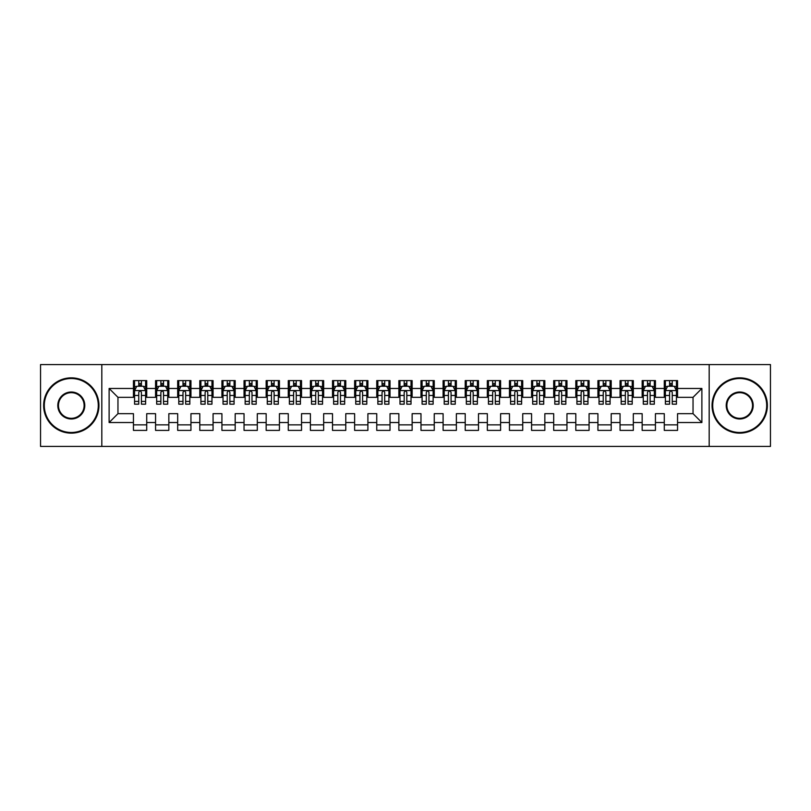 <?xml version="1.0" encoding="UTF-8"?>
<svg xmlns="http://www.w3.org/2000/svg" width="811" height="811" viewBox="0 0 811 811"><rect width="100%" height="100%" fill="white"/><g stroke="black" fill="none" stroke-linecap="round" stroke-linejoin="round"><path stroke-width="1.22" d="M709.179 446.415L770.45 446.415L770.45 364.585L709.179 364.585L709.179 446.415L101.821 446.415L101.821 364.585L40.55 364.585L40.55 446.415L101.821 446.415M709.179 364.585L101.821 364.585M109.12 422.531L109.12 388.469L133.45 388.469L133.45 397.319L117.96 397.319L117.96 413.681L109.12 422.531L133.45 422.531L133.45 430.388L146.72 430.388L146.72 422.531L155.56 422.531L155.56 430.388L168.84 430.388L168.84 422.531L177.68 422.531L177.68 430.388L190.95 430.388L190.95 422.531L199.8 422.531L199.8 430.388L213.07 430.388L213.07 422.531L221.92 422.531L221.92 430.388L235.19 430.388L235.19 422.531L244.04 422.531L244.04 430.388L257.31 430.388L257.31 422.531L266.16 422.531L266.16 430.388L279.43 430.388L279.43 422.531L288.27 422.531L288.27 430.388L301.54 430.388L301.54 422.531L310.39 422.531L310.39 430.388L323.66 430.388L323.66 422.531L332.51 422.531L332.51 430.388L345.78 430.388L345.78 422.531L354.63 422.531L354.63 430.388L367.9 430.388L367.9 422.531L376.75 422.531L376.75 430.388L390.02 430.388L390.02 422.531L398.86 422.531L398.86 430.388L412.14 430.388L412.14 422.531L420.98 422.531L420.98 430.388L434.25 430.388L434.25 422.531L443.1 422.531L443.1 430.388L456.37 430.388L456.37 422.531L465.22 422.531L465.22 430.388L478.49 430.388L478.49 422.531L487.34 422.531L487.34 430.388L500.61 430.388L500.61 422.531L509.46 422.531L509.46 430.388L522.73 430.388L522.73 422.531L531.57 422.531L531.57 430.388L544.84 430.388L544.84 422.531L553.69 422.531L553.69 430.388L566.96 430.388L566.96 422.531L575.81 422.531L575.81 430.388L589.08 430.388L589.08 422.531L597.93 422.531L597.93 430.388L611.2 430.388L611.2 422.531L620.05 422.531L620.05 430.388L633.32 430.388L633.32 422.531L642.16 422.531L642.16 430.388L655.44 430.388L655.44 422.531L664.28 422.531L664.28 430.388L677.55 430.388L677.55 413.681L693.04 413.681L693.04 397.319L677.55 397.319L677.55 388.469L701.88 388.469L701.88 422.531L677.55 422.531M677.55 388.469L677.55 380.612L664.28 380.612L664.28 388.469L655.44 388.469L655.44 380.612L642.16 380.612L642.16 388.469L633.32 388.469L633.32 380.612L620.05 380.612L620.05 388.469L611.2 388.469L611.2 380.612L597.93 380.612L597.93 388.469L589.08 388.469L589.08 380.612L575.81 380.612L575.81 388.469L566.96 388.469L566.96 380.612L553.69 380.612L553.69 388.469L544.84 388.469L544.84 380.612L531.57 380.612L531.57 388.469L522.73 388.469L522.73 380.612L509.46 380.612L509.46 388.469L500.61 388.469L500.61 380.612L487.34 380.612L487.34 388.469L478.49 388.469L478.49 380.612L465.22 380.612L465.22 388.469L456.37 388.469L456.37 380.612L443.1 380.612L443.1 388.469L434.25 388.469L434.25 380.612L420.98 380.612L420.98 388.469L412.14 388.469L412.14 380.612L398.86 380.612L398.86 388.469L390.02 388.469L390.02 380.612L376.75 380.612L376.75 388.469L367.9 388.469L367.9 380.612L354.63 380.612L354.63 388.469L345.78 388.469L345.78 380.612L332.51 380.612L332.51 388.469L323.66 388.469L323.66 380.612L310.39 380.612L310.39 388.469L301.54 388.469L301.54 380.612L288.27 380.612L288.27 388.469L279.43 388.469L279.43 380.612L266.16 380.612L266.16 388.469L257.31 388.469L257.31 380.612L244.04 380.612L244.04 388.469L235.19 388.469L235.19 380.612L221.92 380.612L221.92 388.469L213.07 388.469L213.07 380.612L199.8 380.612L199.8 388.469L190.95 388.469L190.95 380.612L177.68 380.612L177.68 388.469L168.84 388.469L168.84 380.612L155.56 380.612L155.56 388.469L146.72 388.469L146.72 380.612L133.45 380.612L133.45 388.469M655.44 422.531L655.44 413.681L664.28 413.681L664.28 422.531M701.88 388.469L693.04 397.319M633.32 422.531L633.32 413.681L642.16 413.681L642.16 422.531M664.28 388.469L664.28 397.319L655.44 397.319L655.44 388.469M611.2 422.531L611.2 413.681L620.05 413.681L620.05 422.531M642.16 388.469L642.16 397.319L633.32 397.319L633.32 388.469M589.08 422.531L589.08 413.681L597.93 413.681L597.93 422.531M620.05 388.469L620.05 397.319L611.2 397.319L611.2 388.469M566.96 422.531L566.96 413.681L575.81 413.681L575.81 422.531M597.93 388.469L597.93 397.319L589.08 397.319L589.08 388.469M544.84 422.531L544.84 413.681L553.69 413.681L553.69 422.531M575.81 388.469L575.81 397.319L566.96 397.319L566.96 388.469M522.73 422.531L522.73 413.681L531.57 413.681L531.57 422.531M553.69 388.469L553.69 397.319L544.84 397.319L544.84 388.469M500.61 422.531L500.61 413.681L509.46 413.681L509.46 422.531M531.57 388.469L531.57 397.319L522.73 397.319L522.73 388.469M478.49 422.531L478.49 413.681L487.34 413.681L487.34 422.531M509.46 388.469L509.46 397.319L500.61 397.319L500.61 388.469M456.37 422.531L456.37 413.681L465.22 413.681L465.22 422.531M487.34 388.469L487.34 397.319L478.49 397.319L478.49 388.469M434.25 422.531L434.25 413.681L443.1 413.681L443.1 422.531M465.22 388.469L465.22 397.319L456.37 397.319L456.37 388.469M412.14 422.531L412.14 413.681L420.98 413.681L420.98 422.531M443.1 388.469L443.1 397.319L434.25 397.319L434.25 388.469M390.02 422.531L390.02 413.681L398.86 413.681L398.86 422.531M420.98 388.469L420.98 397.319L412.14 397.319L412.14 388.469M367.9 422.531L367.9 413.681L376.75 413.681L376.75 422.531M398.86 388.469L398.86 397.319L390.02 397.319L390.02 388.469M345.78 422.531L345.78 413.681L354.63 413.681L354.63 422.531M376.75 388.469L376.75 397.319L367.9 397.319L367.9 388.469M323.66 422.531L323.66 413.681L332.51 413.681L332.51 422.531M354.63 388.469L354.63 397.319L345.78 397.319L345.78 388.469M301.54 422.531L301.54 413.681L310.39 413.681L310.39 422.531M332.51 388.469L332.51 397.319L323.66 397.319L323.66 388.469M279.43 422.531L279.43 413.681L288.27 413.681L288.27 422.531M310.39 388.469L310.39 397.319L301.54 397.319L301.54 388.469M257.31 422.531L257.31 413.681L266.16 413.681L266.16 422.531M288.27 388.469L288.27 397.319L279.43 397.319L279.43 388.469M235.19 422.531L235.19 413.681L244.04 413.681L244.04 422.531M266.16 388.469L266.16 397.319L257.31 397.319L257.31 388.469M213.07 422.531L213.07 413.681L221.92 413.681L221.92 422.531M244.04 388.469L244.04 397.319L235.19 397.319L235.19 388.469M190.95 422.531L190.95 413.681L199.8 413.681L199.8 422.531M221.92 388.469L221.92 397.319L213.07 397.319L213.07 388.469M168.84 422.531L168.84 413.681L177.68 413.681L177.68 422.531M199.8 388.469L199.8 397.319L190.95 397.319L190.95 388.469M146.72 422.531L146.72 413.681L155.56 413.681L155.56 422.531M177.68 388.469L177.68 397.319L168.84 397.319L168.84 388.469M117.96 413.681L133.45 413.681L133.45 422.531M155.56 388.469L155.56 397.319L146.72 397.319L146.72 388.469M664.28 386.148L665.385 386.148M676.445 386.148L677.55 386.148M642.16 386.148L643.275 386.148M654.325 386.148L655.44 386.148M620.05 386.148L621.155 386.148M632.215 386.148L633.32 386.148M597.93 386.148L599.035 386.148M610.095 386.148L611.2 386.148M575.81 386.148L576.915 386.148M587.975 386.148L589.08 386.148M553.69 386.148L554.795 386.148M565.855 386.148L566.96 386.148M531.57 386.148L532.675 386.148M543.735 386.148L544.84 386.148M509.46 386.148L510.565 386.148M521.625 386.148L522.73 386.148M487.34 386.148L488.445 386.148M499.505 386.148L500.61 386.148M465.22 386.148L466.325 386.148M477.385 386.148L478.49 386.148M443.1 386.148L444.205 386.148M455.265 386.148L456.37 386.148M420.98 386.148L422.085 386.148M433.145 386.148L434.25 386.148M398.86 386.148L399.975 386.148M411.025 386.148L412.14 386.148M376.75 386.148L377.855 386.148M388.915 386.148L390.02 386.148M354.63 386.148L355.735 386.148M366.795 386.148L367.9 386.148M332.51 386.148L333.615 386.148M344.675 386.148L345.78 386.148M310.39 386.148L311.495 386.148M322.555 386.148L323.66 386.148M288.27 386.148L289.375 386.148M300.435 386.148L301.54 386.148M266.16 386.148L267.265 386.148M278.325 386.148L279.43 386.148M244.04 386.148L245.145 386.148M256.205 386.148L257.31 386.148M221.92 386.148L223.025 386.148M234.085 386.148L235.19 386.148M199.8 386.148L200.905 386.148M211.965 386.148L213.07 386.148M177.68 386.148L178.785 386.148M189.845 386.148L190.95 386.148M155.56 386.148L156.675 386.148M167.725 386.148L168.84 386.148M133.45 386.148L134.555 386.148M145.615 386.148L146.72 386.148M133.45 424.852L146.72 424.852M155.56 424.852L168.84 424.852M177.68 424.852L190.95 424.852M199.8 424.852L213.07 424.852M221.92 424.852L235.19 424.852M244.04 424.852L257.31 424.852M266.16 424.852L279.43 424.852M288.27 424.852L301.54 424.852M310.39 424.852L323.66 424.852M332.51 424.852L345.78 424.852M354.63 424.852L367.9 424.852M376.75 424.852L390.02 424.852M398.86 424.852L412.14 424.852M420.98 424.852L434.25 424.852M443.1 424.852L456.37 424.852M465.22 424.852L478.49 424.852M487.34 424.852L500.61 424.852M509.46 424.852L522.73 424.852M531.57 424.852L544.84 424.852M553.69 424.852L566.96 424.852M575.81 424.852L589.08 424.852M597.93 424.852L611.2 424.852M620.05 424.852L633.32 424.852M642.16 424.852L655.44 424.852M664.28 424.852L677.55 424.852M109.12 388.469L117.96 397.319M693.04 413.681L701.88 422.531M141.408 383.491L138.752 383.491M145.615 401.404L141.408 401.404L141.408 404.172L145.615 404.172L145.615 390.679L143.395 386.259L136.765 386.259L134.555 390.679L134.555 404.172L138.752 404.172L138.752 401.404L134.555 401.404M134.555 390.679L134.555 380.612M145.615 390.679L145.615 380.612M138.752 386.259L138.752 380.612M141.408 380.612L141.408 386.259M141.408 401.404L141.408 392.342C140.526 390.638 139.644 390.638 138.752 392.342L138.752 401.404M141.408 386.148L138.752 386.148M163.528 383.491L160.872 383.491M167.725 401.404L163.528 401.404L163.528 404.172L167.725 404.172L167.725 390.679L165.515 386.259L158.885 386.259L156.675 390.679L156.675 404.172L160.872 404.172L160.872 401.404L156.675 401.404M156.675 390.679L156.675 380.612M167.725 390.679L167.725 380.612M160.872 386.259L160.872 380.612M163.528 380.612L163.528 386.259M163.528 401.404L163.528 392.342C162.646 390.638 161.754 390.638 160.872 392.342L160.872 401.404M163.528 386.148L160.872 386.148M185.648 383.491L182.992 383.491M189.845 401.404L185.648 401.404L185.648 404.172L189.845 404.172L189.845 390.679L187.635 386.259L181.005 386.259L178.785 390.679L178.785 404.172L182.992 404.172L182.992 401.404L178.785 401.404M178.785 390.679L178.785 380.612M189.845 390.679L189.845 380.612M182.992 386.259L182.992 380.612M185.648 380.612L185.648 386.259M185.648 401.404L185.648 392.342C184.766 390.638 183.874 390.638 182.992 392.342L182.992 401.404M185.648 386.148L182.992 386.148M71.297 432.486A26.986 26.986 0 0 0 98.283 405.5A26.986 26.986 0 0 0 71.297 378.514A26.986 26.986 0 0 0 44.311 405.5A26.986 26.986 0 0 0 71.297 432.486M71.297 377.855A27.645 27.645 0 0 1 98.942 405.5A27.645 27.645 0 0 1 71.297 433.145A27.645 27.645 0 0 1 43.642 405.5A27.645 27.645 0 0 1 71.297 377.855M71.297 418.993A13.493 13.493 0 0 1 57.804 405.5A13.493 13.493 0 0 1 71.297 392.007A13.493 13.493 0 0 1 84.79 405.5A13.493 13.493 0 0 1 71.297 418.993M71.297 392.676A12.824 12.824 0 0 0 58.463 405.5A12.824 12.824 0 0 0 71.297 418.324A12.824 12.824 0 0 0 84.121 405.5A12.824 12.824 0 0 0 71.297 392.676M739.703 432.486A26.986 26.986 0 0 0 766.689 405.5A26.986 26.986 0 0 0 739.703 378.514A26.986 26.986 0 0 0 712.717 405.5A26.986 26.986 0 0 0 739.703 432.486M739.703 377.855A27.645 27.645 0 0 1 767.358 405.5A27.645 27.645 0 0 1 739.703 433.145A27.645 27.645 0 0 1 712.058 405.5A27.645 27.645 0 0 1 739.703 377.855M739.703 418.993A13.493 13.493 0 0 1 726.21 405.5A13.493 13.493 0 0 1 739.703 392.007A13.493 13.493 0 0 1 753.196 405.5A13.493 13.493 0 0 1 739.703 418.993M739.703 392.676A12.824 12.824 0 0 0 726.879 405.5A12.824 12.824 0 0 0 739.703 418.324A12.824 12.824 0 0 0 752.537 405.5A12.824 12.824 0 0 0 739.703 392.676M207.768 383.491L205.112 383.491M211.965 401.404L207.768 401.404L207.768 404.172L211.965 404.172L211.965 390.679L209.755 386.259L203.115 386.259L200.905 390.679L200.905 404.172L205.112 404.172L205.112 401.404L200.905 401.404M200.905 390.679L200.905 380.612M211.965 390.679L211.965 380.612M205.112 386.259L205.112 380.612M207.768 380.612L207.768 386.259M207.768 401.404L207.768 392.342C206.876 390.638 205.994 390.638 205.112 392.342L205.112 401.404M207.768 386.148L205.112 386.148M229.878 383.491L227.232 383.491M234.085 401.404L229.878 401.404L229.878 404.172L234.085 404.172L234.085 390.679L231.875 386.259L225.235 386.259L223.025 390.679L223.025 404.172L227.232 404.172L227.232 401.404L223.025 401.404M223.025 390.679L223.025 380.612M234.085 390.679L234.085 380.612M227.232 386.259L227.232 380.612M229.878 380.612L229.878 386.259M229.878 401.404L229.878 392.342C228.996 390.638 228.114 390.638 227.232 392.342L227.232 401.404M229.878 386.148L227.232 386.148M251.998 383.491L249.342 383.491M256.205 401.404L251.998 401.404L251.998 404.172L256.205 404.172L256.205 390.679L253.995 386.259L247.355 386.259L245.145 390.679L245.145 404.172L249.342 404.172L249.342 401.404L245.145 401.404M245.145 390.679L245.145 380.612M256.205 390.679L256.205 380.612M249.342 386.259L249.342 380.612M251.998 380.612L251.998 386.259M251.998 401.404L251.998 392.342C251.116 390.638 250.234 390.638 249.342 392.342L249.342 401.404M251.998 386.148L249.342 386.148M274.118 383.491L271.462 383.491M278.325 401.404L274.118 401.404L274.118 404.172L278.325 404.172L278.325 390.679L276.105 386.259L269.475 386.259L267.265 390.679L267.265 404.172L271.462 404.172L271.462 401.404L267.265 401.404M267.265 390.679L267.265 380.612M278.325 390.679L278.325 380.612M271.462 386.259L271.462 380.612M274.118 380.612L274.118 386.259M274.118 401.404L274.118 392.342C273.236 390.638 272.354 390.638 271.462 392.342L271.462 401.404M274.118 386.148L271.462 386.148M296.238 383.491L293.582 383.491M300.435 401.404L296.238 401.404L296.238 404.172L300.435 404.172L300.435 390.679L298.225 386.259L291.595 386.259L289.375 390.679L289.375 404.172L293.582 404.172L293.582 401.404L289.375 401.404M289.375 390.679L289.375 380.612M300.435 390.679L300.435 380.612M293.582 386.259L293.582 380.612M296.238 380.612L296.238 386.259M296.238 401.404L296.238 392.342C295.356 390.638 294.464 390.638 293.582 392.342L293.582 401.404M296.238 386.148L293.582 386.148M318.358 383.491L315.702 383.491M322.555 401.404L318.358 401.404L318.358 404.172L322.555 404.172L322.555 390.679L320.345 386.259L313.705 386.259L311.495 390.679L311.495 404.172L315.702 404.172L315.702 401.404L311.495 401.404M311.495 390.679L311.495 380.612M322.555 390.679L322.555 380.612M315.702 386.259L315.702 380.612M318.358 380.612L318.358 386.259M318.358 401.404L318.358 392.342C317.466 390.638 316.584 390.638 315.702 392.342L315.702 401.404M318.358 386.148L315.702 386.148M340.468 383.491L337.822 383.491M344.675 401.404L340.468 401.404L340.468 404.172L344.675 404.172L344.675 390.679L342.465 386.259L335.825 386.259L333.615 390.679L333.615 404.172L337.822 404.172L337.822 401.404L333.615 401.404M333.615 390.679L333.615 380.612M344.675 390.679L344.675 380.612M337.822 386.259L337.822 380.612M340.468 380.612L340.468 386.259M340.468 401.404L340.468 392.342C339.586 390.638 338.704 390.638 337.822 392.342L337.822 401.404M340.468 386.148L337.822 386.148M362.588 383.491L359.932 383.491M366.795 401.404L362.588 401.404L362.588 404.172L366.795 404.172L366.795 390.679L364.585 386.259L357.945 386.259L355.735 390.679L355.735 404.172L359.932 404.172L359.932 401.404L355.735 401.404M355.735 390.679L355.735 380.612M366.795 390.679L366.795 380.612M359.932 386.259L359.932 380.612M362.588 380.612L362.588 386.259M362.588 401.404L362.588 392.342C361.706 390.638 360.824 390.638 359.932 392.342L359.932 401.404M362.588 386.148L359.932 386.148M384.708 383.491L382.052 383.491M388.915 401.404L384.708 401.404L384.708 404.172L388.915 404.172L388.915 390.679L386.695 386.259L380.065 386.259L377.855 390.679L377.855 404.172L382.052 404.172L382.052 401.404L377.855 401.404M377.855 390.679L377.855 380.612M388.915 390.679L388.915 380.612M382.052 386.259L382.052 380.612M384.708 380.612L384.708 386.259M384.708 401.404L384.708 392.342C383.826 390.638 382.944 390.638 382.052 392.342L382.052 401.404M384.708 386.148L382.052 386.148M406.828 383.491L404.172 383.491M411.025 401.404L406.828 401.404L406.828 404.172L411.025 404.172L411.025 390.679L408.815 386.259L402.185 386.259L399.975 390.679L399.975 404.172L404.172 404.172L404.172 401.404L399.975 401.404M399.975 390.679L399.975 380.612M411.025 390.679L411.025 380.612M404.172 386.259L404.172 380.612M406.828 380.612L406.828 386.259M406.828 401.404L406.828 392.342C405.946 390.638 405.054 390.638 404.172 392.342L404.172 401.404M406.828 386.148L404.172 386.148M428.948 383.491L426.292 383.491M433.145 401.404L428.948 401.404L428.948 404.172L433.145 404.172L433.145 390.679L430.935 386.259L424.305 386.259L422.085 390.679L422.085 404.172L426.292 404.172L426.292 401.404L422.085 401.404M422.085 390.679L422.085 380.612M433.145 390.679L433.145 380.612M426.292 386.259L426.292 380.612M428.948 380.612L428.948 386.259M428.948 401.404L428.948 392.342C428.066 390.638 427.174 390.638 426.292 392.342L426.292 401.404M428.948 386.148L426.292 386.148M451.068 383.491L448.412 383.491M455.265 401.404L451.068 401.404L451.068 404.172L455.265 404.172L455.265 390.679L453.055 386.259L446.415 386.259L444.205 390.679L444.205 404.172L448.412 404.172L448.412 401.404L444.205 401.404M444.205 390.679L444.205 380.612M455.265 390.679L455.265 380.612M448.412 386.259L448.412 380.612M451.068 380.612L451.068 386.259M451.068 401.404L451.068 392.342C450.176 390.638 449.294 390.638 448.412 392.342L448.412 401.404M451.068 386.148L448.412 386.148M473.178 383.491L470.532 383.491M477.385 401.404L473.178 401.404L473.178 404.172L477.385 404.172L477.385 390.679L475.175 386.259L468.535 386.259L466.325 390.679L466.325 404.172L470.532 404.172L470.532 401.404L466.325 401.404M466.325 390.679L466.325 380.612M477.385 390.679L477.385 380.612M470.532 386.259L470.532 380.612M473.178 380.612L473.178 386.259M473.178 401.404L473.178 392.342C472.296 390.638 471.414 390.638 470.532 392.342L470.532 401.404M473.178 386.148L470.532 386.148M495.298 383.491L492.642 383.491M499.505 401.404L495.298 401.404L495.298 404.172L499.505 404.172L499.505 390.679L497.295 386.259L490.655 386.259L488.445 390.679L488.445 404.172L492.642 404.172L492.642 401.404L488.445 401.404M488.445 390.679L488.445 380.612M499.505 390.679L499.505 380.612M492.642 386.259L492.642 380.612M495.298 380.612L495.298 386.259M495.298 401.404L495.298 392.342C494.416 390.638 493.534 390.638 492.642 392.342L492.642 401.404M495.298 386.148L492.642 386.148M517.418 383.491L514.762 383.491M521.625 401.404L517.418 401.404L517.418 404.172L521.625 404.172L521.625 390.679L519.405 386.259L512.775 386.259L510.565 390.679L510.565 404.172L514.762 404.172L514.762 401.404L510.565 401.404M510.565 390.679L510.565 380.612M521.625 390.679L521.625 380.612M514.762 386.259L514.762 380.612M517.418 380.612L517.418 386.259M517.418 401.404L517.418 392.342C516.536 390.638 515.654 390.638 514.762 392.342L514.762 401.404M517.418 386.148L514.762 386.148M539.538 383.491L536.882 383.491M543.735 401.404L539.538 401.404L539.538 404.172L543.735 404.172L543.735 390.679L541.525 386.259L534.895 386.259L532.675 390.679L532.675 404.172L536.882 404.172L536.882 401.404L532.675 401.404M532.675 390.679L532.675 380.612M543.735 390.679L543.735 380.612M536.882 386.259L536.882 380.612M539.538 380.612L539.538 386.259M539.538 401.404L539.538 392.342C538.656 390.638 537.764 390.638 536.882 392.342L536.882 401.404M539.538 386.148L536.882 386.148M561.658 383.491L559.002 383.491M565.855 401.404L561.658 401.404L561.658 404.172L565.855 404.172L565.855 390.679L563.645 386.259L557.005 386.259L554.795 390.679L554.795 404.172L559.002 404.172L559.002 401.404L554.795 401.404M554.795 390.679L554.795 380.612M565.855 390.679L565.855 380.612M559.002 386.259L559.002 380.612M561.658 380.612L561.658 386.259M561.658 401.404L561.658 392.342C560.766 390.638 559.884 390.638 559.002 392.342L559.002 401.404M561.658 386.148L559.002 386.148M583.768 383.491L581.122 383.491M587.975 401.404L583.768 401.404L583.768 404.172L587.975 404.172L587.975 390.679L585.765 386.259L579.125 386.259L576.915 390.679L576.915 404.172L581.122 404.172L581.122 401.404L576.915 401.404M576.915 390.679L576.915 380.612M587.975 390.679L587.975 380.612M581.122 386.259L581.122 380.612M583.768 380.612L583.768 386.259M583.768 401.404L583.768 392.342C582.886 390.638 582.004 390.638 581.122 392.342L581.122 401.404M583.768 386.148L581.122 386.148M605.888 383.491L603.232 383.491M610.095 401.404L605.888 401.404L605.888 404.172L610.095 404.172L610.095 390.679L607.885 386.259L601.245 386.259L599.035 390.679L599.035 404.172L603.232 404.172L603.232 401.404L599.035 401.404M599.035 390.679L599.035 380.612M610.095 390.679L610.095 380.612M603.232 386.259L603.232 380.612M605.888 380.612L605.888 386.259M605.888 401.404L605.888 392.342C605.006 390.638 604.124 390.638 603.232 392.342L603.232 401.404M605.888 386.148L603.232 386.148M628.008 383.491L625.352 383.491M632.215 401.404L628.008 401.404L628.008 404.172L632.215 404.172L632.215 390.679L629.995 386.259L623.365 386.259L621.155 390.679L621.155 404.172L625.352 404.172L625.352 401.404L621.155 401.404M621.155 390.679L621.155 380.612M632.215 390.679L632.215 380.612M625.352 386.259L625.352 380.612M628.008 380.612L628.008 386.259M628.008 401.404L628.008 392.342C627.126 390.638 626.244 390.638 625.352 392.342L625.352 401.404M628.008 386.148L625.352 386.148M650.128 383.491L647.472 383.491M654.325 401.404L650.128 401.404L650.128 404.172L654.325 404.172L654.325 390.679L652.115 386.259L645.485 386.259L643.275 390.679L643.275 404.172L647.472 404.172L647.472 401.404L643.275 401.404M643.275 390.679L643.275 380.612M654.325 390.679L654.325 380.612M647.472 386.259L647.472 380.612M650.128 380.612L650.128 386.259M650.128 401.404L650.128 392.342C649.246 390.638 648.354 390.638 647.472 392.342L647.472 401.404M650.128 386.148L647.472 386.148M672.248 383.491L669.592 383.491M676.445 401.404L672.248 401.404L672.248 404.172L676.445 404.172L676.445 390.679L674.235 386.259L667.605 386.259L665.385 390.679L665.385 404.172L669.592 404.172L669.592 401.404L665.385 401.404M665.385 390.679L665.385 380.612M676.445 390.679L676.445 380.612M669.592 386.259L669.592 380.612M672.248 380.612L672.248 386.259M672.248 401.404L672.248 392.342C671.366 390.638 670.474 390.638 669.592 392.342L669.592 401.404M672.248 386.148L669.592 386.148M145.554 390.567L134.606 390.567M134.555 386.523L136.633 386.523M143.537 386.523L145.615 386.523M138.752 395.474L134.555 395.474M145.615 395.474L141.408 395.474M141.408 384.901L138.752 384.901M167.674 390.567L156.726 390.567M156.675 386.523L158.753 386.523M165.647 386.523L167.725 386.523M160.872 395.474L156.675 395.474M167.725 395.474L163.528 395.474M163.528 384.901L160.872 384.901M189.794 390.567L178.846 390.567M178.785 386.523L180.863 386.523M187.767 386.523L189.845 386.523M182.992 395.474L178.785 395.474M189.845 395.474L185.648 395.474M185.648 384.901L182.992 384.901M211.914 390.567L200.966 390.567M200.905 386.523L202.983 386.523M209.887 386.523L211.965 386.523M205.112 395.474L200.905 395.474M211.965 395.474L207.768 395.474M207.768 384.901L205.112 384.901M234.024 390.567L223.076 390.567M223.025 386.523L225.103 386.523M232.007 386.523L234.085 386.523M227.232 395.474L223.025 395.474M234.085 395.474L229.878 395.474M229.878 384.901L227.232 384.901M256.144 390.567L245.196 390.567M245.145 386.523L247.223 386.523M254.127 386.523L256.205 386.523M249.342 395.474L245.145 395.474M256.205 395.474L251.998 395.474M251.998 384.901L249.342 384.901M278.264 390.567L267.316 390.567M267.265 386.523L269.343 386.523M276.237 386.523L278.325 386.523M271.462 395.474L267.265 395.474M278.325 395.474L274.118 395.474M274.118 384.901L271.462 384.901M300.384 390.567L289.436 390.567M289.375 386.523L291.463 386.523M298.357 386.523L300.435 386.523M293.582 395.474L289.375 395.474M300.435 395.474L296.238 395.474M296.238 384.901L293.582 384.901M322.504 390.567L311.556 390.567M311.495 386.523L313.573 386.523M320.477 386.523L322.555 386.523M315.702 395.474L311.495 395.474M322.555 395.474L318.358 395.474M318.358 384.901L315.702 384.901M344.624 390.567L333.676 390.567M333.615 386.523L335.693 386.523M342.597 386.523L344.675 386.523M337.822 395.474L333.615 395.474M344.675 395.474L340.468 395.474M340.468 384.901L337.822 384.901M366.734 390.567L355.786 390.567M355.735 386.523L357.813 386.523M364.717 386.523L366.795 386.523M359.932 395.474L355.735 395.474M366.795 395.474L362.588 395.474M362.588 384.901L359.932 384.901M388.854 390.567L377.906 390.567M377.855 386.523L379.933 386.523M386.837 386.523L388.915 386.523M382.052 395.474L377.855 395.474M388.915 395.474L384.708 395.474M384.708 384.901L382.052 384.901M410.974 390.567L400.026 390.567M399.975 386.523L402.053 386.523M408.947 386.523L411.025 386.523M404.172 395.474L399.975 395.474M411.025 395.474L406.828 395.474M406.828 384.901L404.172 384.901M433.094 390.567L422.146 390.567M422.085 386.523L424.163 386.523M431.067 386.523L433.145 386.523M426.292 395.474L422.085 395.474M433.145 395.474L428.948 395.474M428.948 384.901L426.292 384.901M455.214 390.567L444.266 390.567M444.205 386.523L446.283 386.523M453.187 386.523L455.265 386.523M448.412 395.474L444.205 395.474M455.265 395.474L451.068 395.474M451.068 384.901L448.412 384.901M477.324 390.567L466.376 390.567M466.325 386.523L468.403 386.523M475.307 386.523L477.385 386.523M470.532 395.474L466.325 395.474M477.385 395.474L473.178 395.474M473.178 384.901L470.532 384.901M499.444 390.567L488.496 390.567M488.445 386.523L490.523 386.523M497.427 386.523L499.505 386.523M492.642 395.474L488.445 395.474M499.505 395.474L495.298 395.474M495.298 384.901L492.642 384.901M521.564 390.567L510.616 390.567M510.565 386.523L512.643 386.523M519.537 386.523L521.625 386.523M514.762 395.474L510.565 395.474M521.625 395.474L517.418 395.474M517.418 384.901L514.762 384.901M543.684 390.567L532.736 390.567M532.675 386.523L534.763 386.523M541.657 386.523L543.735 386.523M536.882 395.474L532.675 395.474M543.735 395.474L539.538 395.474M539.538 384.901L536.882 384.901M565.804 390.567L554.856 390.567M554.795 386.523L556.873 386.523M563.777 386.523L565.855 386.523M559.002 395.474L554.795 395.474M565.855 395.474L561.658 395.474M561.658 384.901L559.002 384.901M587.924 390.567L576.976 390.567M576.915 386.523L578.993 386.523M585.897 386.523L587.975 386.523M581.122 395.474L576.915 395.474M587.975 395.474L583.768 395.474M583.768 384.901L581.122 384.901M610.034 390.567L599.086 390.567M599.035 386.523L601.113 386.523M608.017 386.523L610.095 386.523M603.232 395.474L599.035 395.474M610.095 395.474L605.888 395.474M605.888 384.901L603.232 384.901M632.154 390.567L621.206 390.567M621.155 386.523L623.233 386.523M630.137 386.523L632.215 386.523M625.352 395.474L621.155 395.474M632.215 395.474L628.008 395.474M628.008 384.901L625.352 384.901M654.274 390.567L643.326 390.567M643.275 386.523L645.353 386.523M652.247 386.523L654.325 386.523M647.472 395.474L643.275 395.474M654.325 395.474L650.128 395.474M650.128 384.901L647.472 384.901M676.394 390.567L665.446 390.567M665.385 386.523L667.463 386.523M674.367 386.523L676.445 386.523M669.592 395.474L665.385 395.474M676.445 395.474L672.248 395.474M672.248 384.901L669.592 384.901"/></g></svg>
